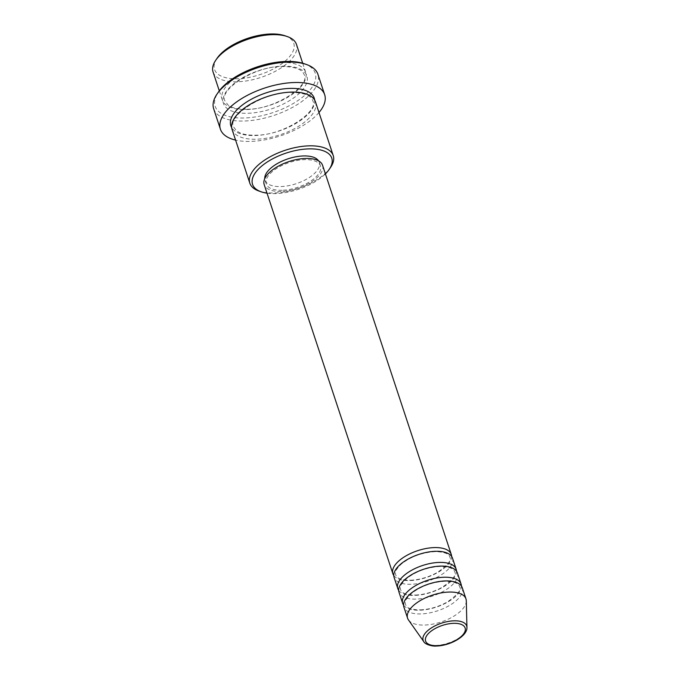 <?xml version="1.0" encoding="UTF-8"?>
<svg xmlns="http://www.w3.org/2000/svg" width="680" height="680" viewBox="0 0 680 680"><rect width="100%" height="100%" fill="white"/><g stroke="black" fill="none" stroke-linecap="round" stroke-linejoin="round"><path stroke-width="0.51" stroke-dasharray="3.4 2.55" d="M451.596 556.376A30.745 14.101 -18.3 0 1 410.023 580.567A30.745 14.101 -18.3 0 1 393.771 575.501M452.489 558.135A30.745 14.101 -18.3 0 1 441.175 574.906A30.745 14.101 -18.3 0 1 411.247 584.273A30.745 14.101 -18.3 0 1 394.102 577.439M456.492 571.2A30.745 14.101 -18.3 0 1 414.927 595.391A30.745 14.101 -18.3 0 1 398.667 590.317M457.394 572.96A30.745 14.101 -18.3 0 1 446.08 589.73A30.745 14.101 -18.3 0 1 416.151 599.097A30.745 14.101 -18.3 0 1 399.007 592.263M461.397 586.024A30.745 14.101 -18.3 0 1 419.832 610.215A30.745 14.101 -18.3 0 1 403.572 605.14M462.289 587.784A30.745 14.101 -18.3 0 1 450.985 604.554A30.745 14.101 -18.3 0 1 421.056 613.921A30.745 14.101 -18.3 0 1 403.903 607.087M284.988 35.768A41.727 19.142 -18.3 0 1 286.084 60.265A41.727 19.142 -18.3 0 1 237.813 78.744A41.727 19.142 -18.3 0 1 217.124 58.216M213.069 72.012A43.928 20.145 161.7 0 0 237.566 81.77A43.928 20.145 161.7 0 0 280.322 68.4A43.928 20.145 161.7 0 0 296.471 44.43M267.019 193.196A41.727 19.142 161.7 0 0 275.808 193.621A41.727 19.142 161.7 0 0 325.405 173.885M330.523 167.458A43.928 20.145 -18.3 0 1 274.329 192.95A43.928 20.145 -18.3 0 1 259.089 191.089M304.139 63.699A52.708 24.174 -18.3 0 1 305.515 94.647A52.708 24.174 -18.3 0 1 244.536 117.98A52.708 24.174 -18.3 0 1 218.407 92.055M213.673 108.817A54.91 25.185 161.7 0 0 244.29 121.014A54.91 25.185 161.7 0 0 297.738 104.295A54.91 25.185 161.7 0 0 317.934 74.332M281.172 62.466A43.928 20.145 -18.3 0 1 305.668 72.224A43.928 20.145 -18.3 0 1 289.51 96.195A43.928 20.145 -18.3 0 1 246.755 109.565A43.928 20.145 -18.3 0 1 222.258 99.807A43.928 20.145 -18.3 0 1 238.417 75.846A43.928 20.145 -18.3 0 1 281.172 62.466M315.469 101.872A43.928 20.145 -18.3 0 1 299.319 125.834A43.928 20.145 -18.3 0 1 256.564 139.213A43.928 20.145 -18.3 0 1 232.067 129.455M322.575 165.308A30.745 14.101 -18.3 0 1 311.262 182.078A30.745 14.101 -18.3 0 1 281.333 191.445A30.745 14.101 -18.3 0 1 264.188 184.612M282.192 190.264A28.552 13.098 -18.3 0 1 266.271 183.923A28.552 13.098 -18.3 0 1 276.769 168.351A28.552 13.098 -18.3 0 1 304.563 159.656A28.552 13.098 -18.3 0 1 320.484 165.996A28.552 13.098 -18.3 0 1 309.986 181.569A28.552 13.098 -18.3 0 1 282.192 190.264M318.58 160.871A28.552 13.098 -18.3 0 1 319.26 162.291A28.552 13.098 -18.3 0 1 308.754 177.862A28.552 13.098 -18.3 0 1 280.968 186.558A28.552 13.098 -18.3 0 1 265.047 180.217A28.552 13.098 -18.3 0 1 264.75 178.679M318.988 112.514A54.91 25.185 -18.3 0 1 251.03 141.389A54.91 25.185 -18.3 0 1 235.586 140.097M466.302 600.84A30.745 14.101 -18.3 0 1 424.728 625.039A30.745 14.101 -18.3 0 1 408.476 619.965M466.93 627.368A22.941 10.523 -18.3 0 1 435.914 645.422A22.941 10.523 -18.3 0 1 423.784 641.639M247.979 113.271A43.928 20.145 161.7 0 0 303.705 88.451A43.928 20.145 161.7 0 0 282.396 66.172A43.928 20.145 161.7 0 0 226.678 90.992A43.928 20.145 161.7 0 0 247.979 113.271M314.661 100.087A43.928 20.145 -18.3 0 1 255.331 135.507A43.928 20.145 -18.3 0 1 231.65 127.543M410.567 580.227C419.747 579.768 428.647 577.184 437.265 572.475C447.593 565.394 451.767 560.226 449.786 556.971C448.877 553.588 443.879 551.82 434.8 551.65C421.532 552.593 410.236 556.861 400.902 564.442C393.414 572.212 395.777 572.483 395.573 574.898L397.426 577.362C397.783 577.601 399.942 580.176 410.567 580.227M415.463 595.051C424.651 594.592 433.551 592.008 442.162 587.299C452.498 580.218 456.671 575.05 454.69 571.795C453.772 568.412 448.783 566.644 439.705 566.474C426.436 567.417 415.14 571.685 405.807 579.266C398.319 587.035 400.673 587.308 400.477 589.721L402.33 592.187C402.688 592.424 404.846 595 415.463 595.051M420.368 609.866C429.548 609.416 438.447 606.832 447.066 602.123C457.394 595.042 461.575 589.875 459.595 586.619C458.677 583.236 453.679 581.468 444.601 581.298C431.341 582.241 420.045 586.509 410.712 594.09C403.223 601.86 405.577 602.131 405.382 604.545L407.235 607.01C407.592 607.248 409.751 609.824 420.368 609.866M247.299 109.225C275.255 109.548 310.565 85.391 304.198 74.766C302.43 69.36 294.984 66.606 281.86 66.521C253.895 66.198 218.586 90.355 224.961 100.972L228.106 105.077L231.54 106.99C235.569 108.655 240.822 109.404 247.299 109.225M290.436 92.463C303.56 92.548 311.006 95.302 312.774 100.708C319.149 111.325 283.832 135.49 255.875 135.167C249.399 135.345 244.145 134.597 240.125 132.931L236.682 131.019L233.537 126.913C227.162 116.297 262.48 92.14 290.436 92.463M266.271 183.923L265.047 180.217M222.258 99.807L219.292 90.831M305.668 72.224L302.694 63.24M320.484 165.996L319.26 162.291"/><path stroke-width="1.02" d="M393.771 575.501A30.745 14.101 -18.3 0 1 392.878 573.733A30.745 14.101 -18.3 0 1 404.183 556.962A30.745 14.101 -18.3 0 1 434.112 547.596A30.745 14.101 -18.3 0 1 451.265 554.429A30.745 14.101 -18.3 0 1 451.596 556.376M398.667 590.317A30.745 14.101 -18.3 0 1 397.774 588.557L394.102 577.439A30.745 14.101 -18.3 0 1 405.407 560.668A30.745 14.101 -18.3 0 1 435.336 551.302A30.745 14.101 -18.3 0 1 452.489 558.135L456.161 569.254A30.745 14.101 -18.3 0 1 456.492 571.2M397.774 588.557A30.745 14.101 -18.3 0 1 409.088 571.787A30.745 14.101 -18.3 0 1 439.017 562.419A30.745 14.101 -18.3 0 1 456.161 569.254M403.572 605.14A30.745 14.101 -18.3 0 1 402.679 603.381L399.007 592.263A30.745 14.101 -18.3 0 1 410.312 575.492A30.745 14.101 -18.3 0 1 440.24 566.125A30.745 14.101 -18.3 0 1 457.394 572.96L461.065 584.077A30.745 14.101 -18.3 0 1 461.397 586.024M402.679 603.381A30.745 14.101 -18.3 0 1 413.993 586.611A30.745 14.101 -18.3 0 1 443.921 577.244A30.745 14.101 -18.3 0 1 461.065 584.077M423.784 641.639L408.476 619.965A30.745 14.101 -18.3 0 1 407.583 618.205L403.903 607.087A30.745 14.101 -18.3 0 1 415.216 590.317A30.745 14.101 -18.3 0 1 445.145 580.95A30.745 14.101 -18.3 0 1 462.289 587.784L465.97 598.902A30.745 14.101 -18.3 0 1 466.302 600.84L466.93 627.368A22.941 10.523 -18.3 0 0 453.892 620.823A22.941 10.523 -18.3 0 0 430.372 628.592A22.941 10.523 -18.3 0 0 423.784 641.639C424.541 643.986 431.774 646.604 436.654 646C450.262 645.685 467.508 636.115 466.93 627.368M215.79 60.163L217.124 58.216A41.727 19.142 -18.3 0 1 270.504 34A41.727 19.142 -18.3 0 1 284.988 35.768L287.224 36.533A43.928 20.145 161.7 0 0 271.975 34.672A43.928 20.145 161.7 0 0 215.79 60.163A43.928 20.145 161.7 0 0 213.069 72.012L219.292 90.831M325.405 173.885A41.727 19.142 161.7 0 0 329.188 169.413A41.727 19.142 161.7 0 0 308.499 148.886A41.727 19.142 161.7 0 0 260.227 167.356A41.727 19.142 161.7 0 0 261.324 191.853A41.727 19.142 161.7 0 0 267.019 193.196M261.324 191.853L259.089 191.089A43.928 20.145 -18.3 0 1 249.832 183.192A43.928 20.145 -18.3 0 1 265.99 159.231A43.928 20.145 -18.3 0 1 308.745 145.851A43.928 20.145 -18.3 0 1 333.243 155.609A43.928 20.145 -18.3 0 1 330.523 167.458L329.188 169.413M217.073 94.002L218.407 92.055A52.708 24.174 -18.3 0 1 285.838 61.464A52.708 24.174 -18.3 0 1 304.139 63.699L306.374 64.472A54.91 25.185 161.7 0 0 287.308 62.143A54.91 25.185 161.7 0 0 217.073 94.002A54.91 25.185 161.7 0 0 213.673 108.817L220.413 129.2A54.91 25.185 -18.3 0 1 240.609 99.246A54.91 25.185 -18.3 0 1 294.049 82.526A54.91 25.185 -18.3 0 1 324.675 94.716A54.91 25.185 -18.3 0 1 318.988 112.514M249.832 183.192L232.067 129.455A43.928 20.145 -18.3 0 1 248.225 105.493A43.928 20.145 -18.3 0 1 290.972 92.115A43.928 20.145 -18.3 0 1 315.469 101.872L333.243 155.609M392.878 573.733L264.188 184.612A30.745 14.101 -18.3 0 1 275.493 167.841A30.745 14.101 -18.3 0 1 305.422 158.474A30.745 14.101 -18.3 0 1 322.575 165.308L451.265 554.429M264.75 178.679A28.552 13.098 -18.3 0 1 303.339 155.95A28.552 13.098 -18.3 0 1 318.58 160.871M235.586 140.097A54.91 25.185 -18.3 0 1 220.413 129.2M407.583 618.205A30.745 14.101 -18.3 0 1 418.888 601.435A30.745 14.101 -18.3 0 1 448.817 592.067A30.745 14.101 -18.3 0 1 465.97 598.902M302.694 63.24L296.471 44.43A43.928 20.145 161.7 0 0 287.224 36.533M324.675 94.716L317.934 74.332A54.91 25.185 161.7 0 0 306.374 64.472M453.509 623.331A20.825 9.554 161.7 0 0 427.1 635.094A20.825 9.554 161.7 0 0 437.197 645.66A20.825 9.554 161.7 0 0 463.615 633.887A20.825 9.554 161.7 0 0 453.509 623.331M231.65 127.543A43.928 20.145 -18.3 0 1 245.395 102.833A43.928 20.145 -18.3 0 1 289.748 88.409A43.928 20.145 -18.3 0 1 314.661 100.087"/></g></svg>
